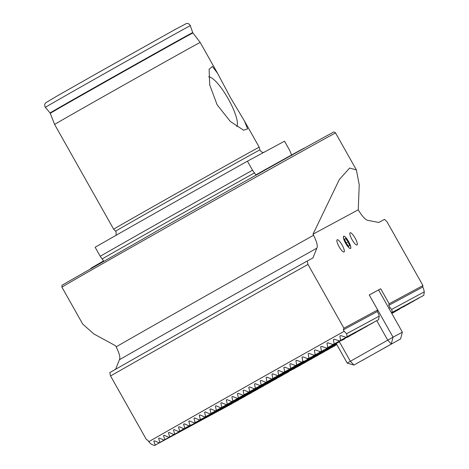<?xml version="1.0" encoding="UTF-8"?>
<svg xmlns="http://www.w3.org/2000/svg" width="469" height="469" viewBox="0 0 469 469"><rect width="100%" height="100%" fill="white"/><g stroke="black" fill="none" stroke-linecap="round" stroke-linejoin="round"><path stroke-width="0.7" d="M90.664 268.573L90.652 268.52A122.866 0.58 150.6 0 1 103.543 260.94L100.219 256.273A124.555 0.586 -29.4 0 1 168.013 217.751A124.555 0.586 -29.4 0 1 252.515 170.224L255.84 174.89A122.866 0.58 150.6 0 1 304.744 147.887L304.786 147.923M291.859 155.468L289.596 150.227L284.513 141.204L247.433 161.201A124.555 0.586 -29.4 0 0 162.931 208.734A124.555 0.586 -29.4 0 0 95.137 247.257L100.219 256.273M336.091 343.361L337.293 342.71M333.676 344.662L333.606 345.114L330.516 346.802L331.489 345.987M328.441 347.635L328.376 348.08L324.138 350.39L325.205 349.522M323.54 350.835L316.845 354.464L323.54 350.835L323.604 350.384L324.36 350.706L325.064 350.302L324.906 349.974M312.53 356.768L298.806 364.19L312.53 356.768M316.768 354.218L307.166 359.248M321.763 351.381L313.45 355.713M319.307 352.676L327.21 348.414L319.26 352.436M318.058 353.087L318.369 353.21M346.04 337.27L378.635 319.67L379.228 316.135L346.632 333.711L347.136 336.654A211.091 0.997 150.6 0 0 346.04 337.27L340.67 335.558L339.861 336.009L340.605 340.318A211.091 0.997 150.6 0 0 339.521 340.928L334.204 339.193L333.4 339.644L334.145 343.947A211.091 0.997 150.6 0 0 333.072 344.551L327.796 342.792L327.004 343.238L327.749 347.541A211.091 0.997 150.6 0 0 326.694 348.139L321.453 346.356L320.667 346.796L321.423 351.099A211.091 0.997 150.6 0 0 320.374 351.691L315.174 349.886L314.394 350.325L315.156 354.623A211.091 0.997 150.6 0 0 314.113 355.209L308.948 353.392L308.18 353.825L308.948 358.117A211.091 0.997 150.6 0 0 307.916 358.697L302.781 356.862L302.018 357.29L302.792 361.581A211.091 0.997 150.6 0 0 301.772 362.156L296.666 360.303L295.91 360.731L296.689 365.017A211.091 0.997 150.6 0 0 295.681 365.586L290.604 363.721L289.848 364.143L290.645 368.423A211.091 0.997 150.6 0 0 289.643 368.992L284.589 367.11L283.845 367.532L284.648 371.806L294.491 366.494L283.651 372.368L278.621 370.469L277.883 370.885L278.697 375.159A211.091 0.997 150.6 0 0 277.712 375.716L272.706 373.805L271.973 374.221L272.8 378.483A211.091 0.997 150.6 0 0 271.821 379.034L266.838 377.117L266.105 377.527L266.949 381.784A211.091 0.997 150.6 0 0 265.976 382.335L261.01 380.406L260.289 380.81L261.139 385.061A211.091 0.997 150.6 0 0 260.178 385.606L255.236 383.665L254.515 384.07L255.382 388.314A211.091 0.997 150.6 0 0 254.427 388.854L249.502 386.902L248.787 387.306L249.666 391.539A211.091 0.997 150.6 0 0 248.722 392.072L243.81 390.114L243.106 390.513L244.003 394.74A211.091 0.997 150.6 0 0 243.528 395.004A211.091 0.997 150.6 0 0 243.059 395.273L238.17 393.303L237.466 393.702L238.381 397.917A211.091 0.997 150.6 0 0 237.449 398.445L232.571 396.469L231.874 396.862L232.806 401.071A211.091 0.997 150.6 0 0 231.879 401.593L227.014 399.611L226.328 399.998L227.272 404.196A211.091 0.997 150.6 0 0 226.357 404.718L221.509 402.724L220.823 403.111L221.79 407.297A211.091 0.997 150.6 0 0 220.881 407.813L216.045 405.814L215.365 406.201L216.356 410.375A211.091 0.997 150.6 0 0 215.453 410.885L210.628 408.88L209.954 409.261L210.962 413.429A211.091 0.997 150.6 0 0 210.071 413.934L205.258 411.923L204.59 412.304L205.621 416.454A211.091 0.997 150.6 0 0 204.736 416.959L199.935 414.942L199.278 415.311L200.333 419.456A211.091 0.997 150.6 0 0 199.454 419.954L194.664 417.926L194.008 418.301L195.086 422.428A211.091 0.997 150.6 0 0 194.219 422.921L189.441 420.892L188.79 421.256L189.898 425.371A211.091 0.997 150.6 0 0 189.036 425.858L184.264 423.824L183.625 424.187L184.763 428.285A211.091 0.997 150.6 0 0 183.912 428.772L179.146 426.731L178.513 427.095L179.68 431.169A211.091 0.997 150.6 0 0 178.841 431.65L174.081 429.61L173.454 429.967L174.656 434.024A211.091 0.997 150.6 0 0 173.823 434.499L169.075 432.453L168.453 432.805L169.696 436.85A211.091 0.997 150.6 0 0 168.875 437.313L164.127 435.267L163.517 435.619L164.795 439.635A211.091 0.997 150.6 0 0 163.98 440.098L159.243 438.046L158.639 438.392L159.958 442.39A211.091 0.997 150.6 0 0 159.161 442.842L154.424 440.79L153.826 441.13L155.198 445.099A211.091 0.997 150.6 0 0 154.412 445.55L151.182 444.149L148.708 441.722L147.893 440.268L146.492 439.723L110.567 375.968L109.787 372.591A213.852 1.008 150.6 0 1 307.207 261.04L312.952 257.944L316.827 248.189C317.935 246.237 316.856 241.928 313.585 235.274A157.051 0.739 150.6 0 0 203.593 297.135A157.051 0.739 150.6 0 0 116.16 346.826L115.562 345.759L93.835 333.934L82.749 324.12L61.943 287.192A157.051 0.739 -29.4 0 1 164.853 228.38A157.051 0.739 -29.4 0 1 335.587 133.003C334.643 131.795 333.535 131.742 332.263 132.85C324.566 136.702 239.87 184.071 164.396 226.732L62.424 285C62.025 284.73 61.867 285.457 61.943 287.192M298.73 363.944L289.643 368.992M303.724 361.107L295.681 365.586M302.792 361.581L301.772 362.156M268.737 382.593L269.933 381.948M270.332 382.024L270.302 382.165A211.091 0.997 150.6 0 1 269.27 382.745L263.162 386.04L264.129 385.225M264.135 385.512L264.1 385.653A211.091 0.997 150.6 0 1 263.062 386.233L256.778 389.622L257.844 388.76M257.844 389.17A211.091 0.997 150.6 0 1 256.795 389.762L249.485 393.702L257.874 389.036M245.17 396.006L231.452 403.428L245.17 396.006M249.408 393.456L239.806 398.486M254.403 390.613L246.09 394.951M251.953 391.914L259.849 387.652L251.9 391.674M250.698 392.319L251.009 392.442M227.131 405.732L204.033 418.213L227.131 405.732M231.369 403.182L212.393 413.265M236.364 400.338L218.671 409.736M224.534 406.693L241.811 397.378L224.481 406.453M223.279 407.104L223.59 407.227M199.718 420.511L185.994 427.939L199.718 420.511M203.951 417.961L194.354 422.991M208.951 415.124L200.638 419.456M206.495 416.419L214.397 412.163L206.442 416.179M205.246 416.83L205.557 416.953M174.656 434.024L173.823 434.499M185.917 427.687L178.841 431.65M190.912 424.85L183.912 428.772M189.898 425.371L189.036 425.858M348.614 241.564A7.017 1.724 60.5 0 0 343.642 236.27A7.017 1.724 60.5 0 0 345.583 243.2A7.017 1.724 60.5 0 0 350.548 248.488A7.017 1.724 60.5 0 0 348.614 241.564M355.103 238.064A7.017 1.724 60.5 0 0 350.138 232.771A7.017 1.724 60.5 0 0 352.072 239.694A7.017 1.724 60.5 0 0 357.044 244.988A7.017 1.724 60.5 0 0 355.103 238.064M342.118 245.064A7.017 1.724 60.5 0 0 337.152 239.77A7.017 1.724 60.5 0 0 339.087 246.7A7.017 1.724 60.5 0 0 344.053 251.994A7.017 1.724 60.5 0 0 342.118 245.064M236.781 126.63A28.767 7.053 60.5 0 0 228.221 98.812A28.767 7.053 60.5 0 0 208.652 76.887M217.112 104.763L209.719 84.977L209.115 69.189L212.393 66.469L217.581 73.322L230.431 97.575L244.472 121.043L247.585 128.858L243.651 130.241L230.326 121.465L217.112 104.763M264.41 152.167C263.543 151.757 264.076 154.037 260.236 150.719L259.908 149.91A82.814 0.393 -29.4 0 0 169.878 200.21A82.814 0.393 -29.4 0 0 115.609 231.223L113.662 229.23A83.535 0.393 -29.4 0 1 168.4 197.947A83.535 0.393 -29.4 0 1 259.216 147.213L244.472 121.043M200.187 42.456L192.929 32.959A81.87 0.387 -29.4 0 0 103.925 82.679A81.87 0.387 -29.4 0 0 50.271 113.34L54.633 124.473A83.535 0.393 -29.4 0 1 109.377 93.19A83.535 0.393 -29.4 0 1 200.187 42.456L217.581 73.322M358.246 209.801L359.231 184.809L356.399 169.93L349.622 168.031L339.351 179.521L312.981 234.207L358.246 209.801L358.849 210.868C362.854 217.124 365.996 220.319 368.282 220.448L378.782 222.453L384.521 219.351L387.025 221.802L422.944 285.557L422.692 287.046L423.513 288.499L424.293 291.841L391.697 309.417L392.307 312.295L391.439 312.788L423.02 295.757A211.091 0.997 150.6 0 0 423.806 295.312L424.293 291.841M346.632 333.711L344.158 331.29A217.194 1.02 150.6 0 0 239.213 390.401A217.194 1.02 150.6 0 0 148.708 441.722M154.424 440.79L153.826 441.13L154.442 440.801M159.243 438.046L158.639 438.392L159.261 438.058M164.127 435.267L163.517 435.619L164.144 435.273M169.075 432.453L168.453 432.805L169.092 432.465M174.081 429.61L173.454 429.967L174.099 429.616M179.146 426.731L178.513 427.095L179.164 426.737M184.264 423.824L183.625 424.187L184.288 423.835M189.441 420.892L188.79 421.256L189.458 420.898M194.664 417.926L194.008 418.301L194.682 417.938M199.935 414.942L199.278 415.311L199.952 414.948M205.258 411.923L204.59 412.304L205.275 411.934M210.628 408.88L209.954 409.261L210.645 408.892M216.045 405.814L215.365 406.201L216.062 405.826M221.509 402.724L220.823 403.111L221.526 402.73M227.014 399.611L226.328 399.998L227.037 399.617M232.571 396.469L231.874 396.862L232.589 396.475M238.17 393.303L237.466 393.702L238.188 393.309M312.981 234.207L313.585 235.274M298.354 364.876L298.976 365.122L299.914 364.589L299.808 364.091M292.586 368.13L293.213 368.376L294.192 367.825L294.092 367.321M286.6 371.501L287.245 371.735L288.259 371.167L288.165 370.662M280.386 375.001L281.048 375.229L282.098 374.637L282.01 374.127M273.878 378.653L274.57 378.864L275.672 378.249L275.584 377.733M266.797 382.47L267.717 382.704L268.895 382.047L268.807 381.537M258.994 386.679L260.254 386.878L261.561 386.145L261.491 385.77M249.93 392.295L210.071 413.934M253.876 390.02L215.453 410.885M258.378 387.447L220.881 407.813M263.238 384.686L226.357 404.718M268.356 381.778L231.879 401.593M273.708 378.747L237.449 398.445M279.266 375.605L243.059 395.273M327.989 348.297L328.88 348.098L328.493 347.605M319.407 353.087L319.858 353.28L320.638 352.835L320.509 352.495M314.552 355.848L315.004 356.041L315.83 355.572L315.725 355.221M309.423 358.756L310.754 358.457L310.619 357.97M303.918 361.728L304.533 361.98L305.436 361.47L305.319 360.972M285.029 372.351L248.722 392.072M290.997 368.986L254.427 388.854M297.205 365.498L260.178 385.606M303.683 361.851L265.976 382.335M272.8 378.483L310.501 358.158L271.821 379.034M318.029 353.825L277.712 375.716M388.924 308.321L390.061 307.676L388.754 305.348L389.164 303.771L422.944 285.557M388.754 305.348L422.692 287.046M390.061 307.676L391.697 309.417M298.976 365.122L334.215 346.122A211.091 0.997 150.6 0 0 335.159 345.589L335.183 345.454M293.213 368.376L328.552 349.323A211.091 0.997 150.6 0 0 329.496 348.784L329.519 348.655M287.245 371.735L322.836 352.547A211.091 0.997 150.6 0 0 323.792 352.008L323.815 351.873M281.048 375.229L317.079 355.801A211.091 0.997 150.6 0 0 318.041 355.256L318.064 355.121M274.57 378.864L311.269 359.078A211.091 0.997 150.6 0 0 312.243 358.527L312.266 358.392M267.717 382.704L305.419 362.379A211.091 0.997 150.6 0 0 306.398 361.822L306.427 361.687M260.254 386.878L299.521 365.703A211.091 0.997 150.6 0 0 300.506 365.146L300.535 365.011M294.567 368.493L293.571 369.056A211.091 0.997 150.6 0 0 294.567 368.493L294.596 368.358M279.336 376.713L287.573 372.439A211.091 0.997 150.6 0 0 288.576 371.87L288.605 371.735M274.207 379.497L281.523 375.845A211.091 0.997 150.6 0 0 282.537 375.27L282.567 375.136M269.048 382.716L275.426 379.28A211.091 0.997 150.6 0 0 276.446 378.706L276.476 378.565M168.875 437.313L250.469 393.321A211.091 0.997 150.6 0 0 251.525 392.723L251.56 392.582M163.98 440.098L244.073 396.909A211.091 0.997 150.6 0 0 245.146 396.311L245.181 396.17M159.161 442.842L237.613 400.538A211.091 0.997 150.6 0 0 238.698 399.934L238.733 399.793M154.412 445.55L231.082 404.208A211.091 0.997 150.6 0 0 232.178 403.592L232.214 403.451M391.504 312.899L418.26 298.472A211.091 0.997 150.6 0 0 419.057 298.02L419.075 297.885M414.233 300.764L391.556 312.993L413.424 301.227A211.091 0.997 150.6 0 0 414.233 300.764L414.256 300.635M391.633 313.122L408.522 304.012A211.091 0.997 150.6 0 0 409.343 303.549L409.367 303.414M404.395 306.363L403.563 306.837A211.091 0.997 150.6 0 0 404.395 306.363L404.413 306.234M392.148 312.964L398.539 309.692A211.091 0.997 150.6 0 0 399.377 309.212L399.4 309.083M391.82 313.456L393.456 312.577A211.091 0.997 150.6 0 0 394.306 312.09L394.323 311.961M243.81 390.114L243.106 390.513L243.833 390.126M249.502 386.902L248.787 387.306L249.52 386.913M255.236 383.665L254.515 384.07L255.253 383.671M261.01 380.406L260.289 380.81L261.034 380.412M266.838 377.117L266.105 377.527L266.855 377.123M272.706 373.805L271.973 374.221L272.724 373.816M278.621 370.469L277.883 370.885L278.645 370.481M284.648 371.806A211.091 0.997 150.6 0 0 283.651 372.368M284.589 367.11L283.845 367.532L284.607 367.116M290.604 363.721L289.848 364.143L290.622 363.727M296.666 360.303L295.91 360.731L296.689 360.309M302.781 356.862L302.018 357.29L302.804 356.868M308.948 353.392L308.18 353.825L308.971 353.397M315.174 349.886L314.394 350.325L315.197 349.897M321.453 346.356L320.667 346.796L321.476 346.362M327.796 342.792L327.004 343.238L327.819 342.798M334.204 339.193L333.4 339.644L334.221 339.198M340.67 335.558L339.861 336.009L340.693 335.564M344.158 331.29L343.337 329.83L343.912 328.171L307.986 264.416A217.194 1.02 150.6 0 0 110.567 375.968M307.986 264.416L307.207 261.04M115.526 369.496L119.407 359.741C120.515 357.788 119.431 353.479 116.16 346.826M252.515 170.224L247.433 161.201M378.589 289.977L380.717 288.775L389.164 303.771M343.912 328.171L377.692 309.956L377.281 311.533L378.594 313.861L379.228 316.135M380.717 288.775L369.244 294.96L377.692 309.956M343.337 329.83L377.281 311.533M339.521 340.928L373.013 322.725M333.072 344.551L367.374 325.908M326.694 348.139L361.734 329.097M356.071 332.415L351.088 335.13L356.094 332.286M350.431 335.605L346.867 337.551L350.478 335.312M341.567 340.26L344.838 338.501M336.408 343.484L339.204 341.666M334.479 344.228L334.59 344.873L333.465 345.506L336.42 343.912M329.496 348.784L294.192 367.825M335.159 345.589L299.914 364.589M279.243 375.739L244.003 394.74M273.685 378.882L238.381 397.917M323.792 352.008L288.259 371.167M268.338 381.907L232.806 401.071M318.041 355.256L282.098 374.637M263.215 384.815L227.272 404.196M312.243 358.527L275.672 378.249M258.36 387.582L221.79 407.297M306.398 361.822L268.895 382.047M253.858 390.155L216.356 410.375M300.506 365.146L261.561 386.145M249.907 392.43L210.962 413.429M204.736 416.959L205.621 416.454M233.955 401.177L220.237 408.599L233.955 401.177M247.614 393.837L238.275 398.873L247.814 393.585M261.374 386.392L250.692 392.178L261.374 386.392M279.413 376.666L265.689 384.093L279.413 376.666M288.576 371.87L279.506 376.783M272.12 380.746L261.473 386.509L272.12 380.746M254.081 390.472L234.054 401.294L254.081 390.472M226.662 405.257L216.016 411.02L226.662 405.257M199.454 419.954L200.333 419.456M249.918 392.365L250.692 392.178M282.537 375.27L274.512 379.626M265.735 384.334L256.473 389.352L265.735 384.334M247.702 394.06L229.06 404.131L247.702 394.06M220.283 408.839L211.021 413.857L220.283 408.839M194.219 422.921L195.086 422.428M276.446 378.706L269.986 382.188M256.174 389.223L256.473 389.352M228.755 404.008L229.06 404.131M210.716 413.728L211.021 413.857M270.302 382.165L264.17 385.465M254.386 390.747L246.137 395.191M236.347 400.473L218.718 409.976M208.928 415.253L200.679 419.702M190.895 424.978L184.763 428.285M264.1 385.653L257.886 389M249.391 393.585L239.852 398.726M231.352 403.311L212.434 413.511M203.933 418.096L194.395 423.237M185.9 427.822L179.68 431.169M251.525 392.723L169.696 436.85M245.146 396.311L164.795 439.635M238.698 399.934L159.958 442.39M232.178 403.592L155.198 445.099M285.005 372.486L249.666 391.539M290.973 369.121L255.382 388.314M297.17 365.632L261.139 385.061M303.648 361.998L266.949 381.784M298.712 364.073L290.645 368.423M316.745 354.347L307.207 359.494M321.746 351.51L313.497 355.959M303.707 361.236L296.689 365.017M332.081 345.671L323.833 350.114L332.081 345.671M323.534 349.985L323.833 350.114M308.948 358.117L307.916 358.697M338.366 342.136L328.828 347.277L338.366 342.136M315.156 354.623L314.113 355.209M345.43 338.178L333.049 344.856L345.43 338.178M321.423 351.099L320.374 351.691M344.791 338.794L341.872 340.388M339.146 341.977L337.346 342.95M333.606 345.114L331.53 346.233M328.376 348.08L325.246 349.768M317.964 353.984L278.697 375.159M361.71 329.232L327.749 347.541M367.35 326.043L334.145 343.947M372.99 322.854L340.605 340.318M378.635 319.67L347.136 336.654M305.436 361.47L336.789 344.563L304.533 361.98M336.736 344.469L309.88 358.949M336.724 344.451L310.754 358.457M336.672 344.357L315.004 356.041M336.666 344.34L315.83 355.572M336.613 344.246L319.858 353.28M336.601 344.228L320.638 352.835M325.064 350.302L336.537 344.117L324.36 350.706M328.88 348.098L336.472 344.006L328.312 348.432M336.414 343.894L334.59 344.873M394.306 312.09L391.808 313.439M399.377 309.212L392.319 313.04M391.685 313.222L392.225 312.923L391.685 313.216M409.343 303.549L391.621 313.104M419.057 298.02L391.492 312.882M423.806 295.312L392.307 312.295M392.061 343.625L361.968 360.602L392.061 343.625M339.292 341.614L350.372 361.277L387.74 340.16L376.771 320.696M347.224 363.082L353.913 365.058L400.59 338.923L353.913 365.058L350.372 361.277L347.224 363.082L336.115 343.367M393.057 337.188L402.361 332.169L378.577 289.959L369.273 294.978L393.057 337.188L387.74 340.16L391.287 343.947L393.057 337.188M402.361 332.169L400.59 338.923M345.612 243.182A6.865 1.683 60.5 0 0 350.777 247.392A6.865 1.683 60.5 0 0 348.578 241.582A6.865 1.683 60.5 0 0 344.703 236.646A6.865 1.683 60.5 0 0 345.612 243.182M348.625 246.301L349.669 245.738L348.139 241.816L345.565 238.463L344.527 239.02L346.058 242.942L348.625 246.301M344.533 239.043L345.565 238.463M346.081 242.977L348.139 241.816M50.271 113.34L50.06 112.982A81.882 0.387 -29.4 0 1 103.713 82.315A81.882 0.387 -29.4 0 1 192.73 32.59L192.929 32.959M102.306 258.865A123.03 0.58 -29.4 0 1 169.948 220.424A123.03 0.58 -29.4 0 1 254.603 172.809M99.903 76.183A83.154 0.393 -29.4 0 1 190.297 25.684C190.912 25.619 187.729 22.887 187.758 23.509L186.386 23.538L174.955 29.6L98.683 72.384L56.708 96.227L45.599 102.863L44.866 104.024C44.35 103.672 45.036 107.817 45.411 107.325A83.154 0.393 -29.4 0 1 99.903 76.183M316.827 248.189A166.958 0.786 150.6 0 0 119.407 359.741M115.609 231.223L116.136 231.921L116.078 235.291M259.908 149.91L259.216 147.213M192.73 32.59L190.297 25.684M356.399 169.93L335.587 133.003M50.06 112.982L45.411 107.325M113.662 229.23L54.633 124.473"/></g></svg>
